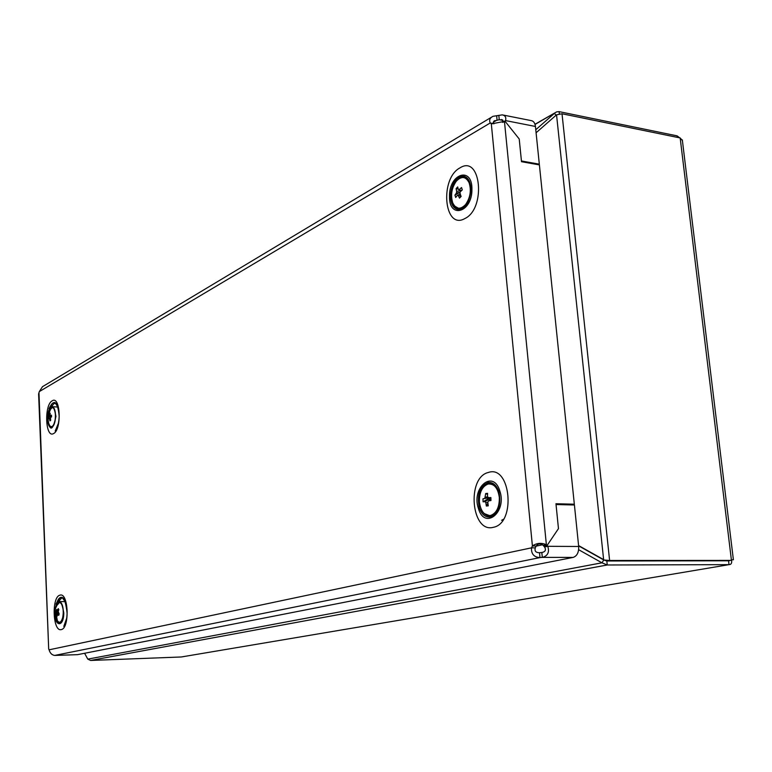 <?xml version="1.0" encoding="UTF-8"?>
<svg xmlns="http://www.w3.org/2000/svg" width="772" height="772" viewBox="0 0 772 772"><rect width="100%" height="100%" fill="white"/><g stroke="black" fill="none" stroke-linecap="round" stroke-linejoin="round"><path stroke-width="1.16" d="M54.706 611.81C54.175 626.748 63.7 628.196 63.796 612.939C61.007 597.46 57.977 597.084 54.706 611.81M63.41 612.891C63.207 605.711 61.721 601.957 58.952 601.62C56.665 602.527 55.372 605.933 55.082 611.849C55.275 619.028 56.761 622.782 59.55 623.129C61.828 622.222 63.111 618.806 63.41 612.891M65.369 601.639L61.056 601.581M459.938 190.713L456.667 191.437L456.406 193.029L460.17 192.17M452.739 202.882C456.001 209.357 460.266 209.926 465.545 204.599C470.283 197.767 471.47 190.491 469.106 182.752C465.728 176.315 461.434 175.833 456.223 181.295C451.61 188.078 450.443 195.268 452.739 202.882M460.45 193.955L457.323 195.384L455.712 197.487L454.94 195.142L456.406 193.029M456.667 191.437L456.107 188.648L457.69 186.911L458.317 189.43L459.813 189.758M461.55 190.539L458.317 189.43M459.253 189.555L461.54 187.538L462.293 189.883L460.18 191.919L459.909 193.511L461.145 196.416L459.514 198.143L458.259 195.519L460.836 195.673M456.107 188.648L458.182 189.015M457.323 195.384L458.259 195.519M459.514 198.143L460.855 195.741M460.044 193.83L458.578 195.075M454.94 195.142L459.012 192.797M536.183 546.007L535.276 547.859L531.503 547.84C531.175 553.968 533.992 557.22 539.975 557.596L542.33 557.374C547.773 555.956 549.587 552.26 547.792 546.306L547.116 545.437L558.465 528.627L547.116 545.437L543.893 546.113L547.116 545.437L546.373 544.675L543.15 545.35C540.468 543.237 538.142 543.459 536.183 546.007L532.41 545.987L531.503 547.84L49.09 649.821C50.064 653.189 51.936 655.052 54.706 655.428L77.219 654.675M493.955 123.8L490.21 122.989C488.985 120.104 489.902 117.884 492.97 116.321L502.273 114.864C505.255 115.491 506.345 117.402 505.554 120.586L503.624 122.111L505.071 121.262L519.218 138.989L505.071 121.262L491.474 123.887L490.21 122.989L39.295 391.607L42.499 386.675L491.185 117.392M538.325 164.716L539.319 164.185L521.438 160.972L519.218 138.989L521.505 161.705L539.396 164.909L574.329 504.203L571.348 504.917M503.267 115.057L531.117 120.596C533.51 120.943 534.948 122.893 535.44 126.463L539.319 164.185M493.858 123.694L493.221 122.545L493.945 121.108L499.243 119.699L502.794 120.104L502.562 122.401M502.611 122.333L505.554 120.586L535.44 126.463M503.026 120.442L499.243 119.699L498.818 115.337M493.221 122.314L497.062 120.036L496.637 115.675M574.329 504.203L555.956 503.74L558.465 528.627L556.043 504.541L574.416 504.994L578.682 546.489C578.884 552.405 577.041 556.043 573.162 557.403L77.509 654.666M535.276 547.859C534.407 551.073 535.826 552.694 539.512 552.733L541.828 552.511C545.379 551.806 546.287 549.963 544.559 546.981L547.792 546.306L578.682 546.489M544.559 546.981L543.15 545.35M541.828 552.511L542.311 557.374L573.162 557.403L542.311 557.374M539.512 552.733L539.995 557.596L54.715 655.428L539.975 557.596M38.976 392.726L48.684 648.934L38.61 394L39.295 391.607M48.684 648.934L49.09 649.821M504.492 121.812L546.373 544.675C541.201 542.581 536.54 543.025 532.41 545.987L491.32 123.867M478.408 508.42C484.478 530.393 507.272 512.376 499.802 490.895C493.221 468.932 471.142 487.672 478.408 508.42M498.895 491.639C496.531 485.144 492.99 482.095 488.251 482.481C479.769 486.157 476.778 494.562 479.287 507.706C481.622 514.345 485.241 517.433 490.114 516.989C498.529 513.226 501.453 504.772 498.895 491.639M47.179 417.797C49.794 431.963 52.718 431.49 55.951 416.378C53.268 402.222 50.344 402.695 47.179 417.797M55.584 416.436C55.468 410.27 54.233 407.008 51.869 406.632C49.36 407.539 47.912 411.235 47.536 417.739C47.642 423.905 48.887 427.167 51.261 427.543C53.76 426.646 55.198 422.94 55.584 416.436M58.006 407.076L53.847 406.748M490.702 499.059L490.683 500.565M490.924 499.214L487.441 496.724L487.576 493.337L485.694 493.54L484.787 498.461L488.377 497.786M488.068 484.034C482.143 486.399 479.258 492.372 479.393 501.945C480.686 511.276 484.382 515.802 490.49 515.513C496.502 513.293 499.455 507.291 499.339 497.506C497.95 488.029 494.196 483.533 488.068 484.034M488.251 497.728L490.886 497.535L490.963 500.546L488.483 500.893L487.827 502.215L488.251 505.843L486.341 506.027L485.829 502.63L487.836 502.302M490.895 498.008L485.019 501.617L485.829 502.63M485.019 501.617L483.079 501.819L482.982 498.828L484.787 498.461M488.859 498.326L483.079 501.819M490.278 499.05L490.403 500.594M487.923 503.045L486.341 506.027M489.361 500.333L490.442 498.886M487.479 494.437L485.694 493.54M487.624 496.869L485.443 497.149M449.507 196.252C448.744 219.287 472.261 212.676 471.924 189.362C472.406 165.816 448.937 173.652 449.507 196.252M470.968 189.651C470.621 181.304 467.919 176.759 462.862 176.026C455.567 177.454 451.417 184.103 450.423 195.972C450.752 204.387 453.492 208.932 458.645 209.627C465.844 208.17 469.945 201.511 470.968 189.651M51.492 416.079L50.074 415.124L50.18 413.155L49.504 413.56L49.128 416.562L51.502 416.156M48.125 419.92C48.752 425.285 50.19 427.408 52.428 426.279C54.6 424.021 55.574 420.007 55.372 414.246C54.725 408.851 53.278 406.748 51.039 407.954L48.221 415.375L48.096 419.476M50.392 415.597L51.473 415.143L51.541 416.909L50.518 417.44L50.634 420.47L49.929 420.875L49.572 418.878L50.373 418.839M49.707 418.241L49.572 418.878M49.263 418.405L48.675 418.878L49.128 416.562M50.489 417.671L49.533 418.308M48.578 417.112L50.074 416.581M50.566 420.074L49.929 420.875M50.122 413.821L49.504 413.56M84.611 653.276L87.776 659.124L90.594 660.456L181.314 656.972L729.019 564.65L607.197 564.988L601.957 562.807L578.653 549.712M607.197 564.988L90.594 660.456L607.255 564.988L606.831 560.993L729.096 560.79L606.811 560.993L609.61 560.472L603.781 559.98L606.811 560.993L603.781 559.98L578.624 545.862L603.781 559.98L601.957 562.807L87.776 659.124M731.605 560.385C732.001 563.164 731.142 564.583 729.019 564.65L728.565 560.887L733.361 559.536M562.016 113.764L609.61 560.472L731.441 560.395L680.171 137.956L562.016 113.764L556.544 114.825L536.086 132.774M556.544 114.825L603.627 559.613L578.595 545.572M682.4 140.552L680.171 137.956M559.343 113.822L559.111 111.631L677.131 135.872L679.717 137.86M556.043 115.269L554.499 113.31L535.778 129.735M559.111 111.631L556.699 111.853L535.035 124.437M58.604 613.036L56.568 615.043L57.147 616.172L57.823 614.174L58.73 615.371L59.174 613.875L58.151 611.501L58.855 609.745L58.286 608.625L57.128 610.633L58.469 610.633M55.623 611.781L57.369 620.678C59.444 623.429 61.2 622.444 62.657 617.706C63.719 612.293 63.323 607.728 61.48 604.013C59.396 601.32 57.639 602.343 56.211 607.072M57.823 614.174L59.097 614.126M56.568 615.043L56.79 613.306L58.518 612.92M58.18 611.636L56.703 612.302L56.79 613.306M56.703 612.302L56.269 610.932L56.684 609.436L57.128 610.633M58.296 610.642L56.269 610.932M57.138 601.948C58.508 598.416 60.158 596.901 62.098 597.403L65.852 602.671M67.106 613.103L67.106 613.084C65.07 595.646 61.364 592.693 55.97 604.215M454.612 206.056L459.784 209.029L462.775 208.305M467.957 178.863L463.808 176.971L459.437 178.438M503.45 519.257L501.597 520.309M488.329 472.474C510.659 464.445 516.323 523.281 493.414 527.286C471.316 533.606 466.298 477.482 488.329 472.474M64.221 601.533L64.973 600.684M61.268 629.576C69.953 628.379 68.467 591.786 59.907 595.183C51.415 596.795 52.776 632.316 61.268 629.576M59.145 600.616L61.847 597.924L62.995 597.904M460.054 167.833C481.014 154.323 486.244 208.72 464.773 218.601C444.035 230.49 439.384 178.409 460.054 167.833M57.051 406.921L57.717 406.226M53.519 433.584C61.914 430.033 60.486 395.177 52.226 400.803C44.033 404.692 45.326 438.583 53.519 433.584M52.149 405.676L54.127 403.544L55.951 403.302M50.18 406.719C51.676 403.447 53.336 402.135 55.15 402.772L58.344 407.828M59.174 415.944C57.553 400.9 54.156 398.477 48.974 408.678M494.987 484.932L489.361 483.301L484.893 485.656M484.256 513.592L491.137 516.227L494.312 514.856M53.364 407.269L52.641 407.153L49.427 410.376M51.656 427.099L52.361 427.051M536.096 546.142L542.533 544.781M677.314 137.368L677.131 135.872M60.583 602.16L59.762 602.092L56.578 605.827M59.859 622.647L60.65 622.531M62.098 597.403C65.186 599.014 66.836 604.244 67.067 613.074L67.058 613.103M59.483 601.61L58.952 601.62M460.98 209.212L459.784 209.029C450.732 209.318 448.677 190.076 456.262 181.15M457.815 193.492L458.954 192.826M466.558 177.435L465.333 177.222M463.808 176.971L459.919 177.946L456.368 181.024M63.806 626.391L66.672 618.304C67.82 610.025 66.768 603.308 63.507 598.146M55.198 431.017L58.402 423.297C59.888 415.162 59.222 408.571 56.395 403.544M502.022 119.67L501.443 119.554M493.868 121.175L494.862 120.586M490.857 482.568L488.251 482.481M55.15 402.772C57.668 404.229 59 408.716 59.135 416.214M489.361 483.301C482.558 485.443 479.229 491.658 479.364 501.974C480.618 511.518 484.546 516.265 491.137 516.227L492.295 516.246M493.028 483.426L491.851 483.388M484.295 498.577L485.173 498.471M464.454 176.296L462.862 176.026M49.36 416.841L50.305 416.523M52.274 427.119L52.052 427.109C50.653 427.331 49.466 425.835 48.511 422.612M606.811 560.993L609.533 560.472M733.39 559.797L682.323 139.877M555.136 112.741L534.986 124.273M60.554 622.618L60.332 622.628C58.556 622.772 57.205 621.199 56.269 617.899"/></g></svg>
